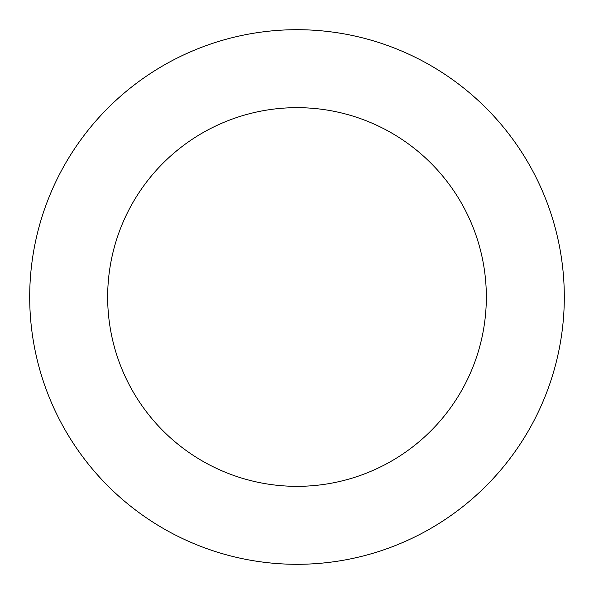 <?xml version="1.0" encoding="UTF-8"?>
<svg xmlns="http://www.w3.org/2000/svg" width="594" height="594" viewBox="0 0 594 594"><rect width="100%" height="100%" fill="white"/><g stroke="black" fill="none" stroke-linecap="round" stroke-linejoin="round"><path stroke-width="0.89" d="M297 29.7A267.3 267.3 0 0 1 528.489 430.65A267.3 267.3 0 0 1 65.511 430.65A267.3 267.3 0 0 1 297 29.7M297 107.663A189.338 189.338 0 0 1 460.974 391.669A189.338 189.338 0 0 1 133.026 391.669A189.338 189.338 0 0 1 297 107.663"/></g></svg>
